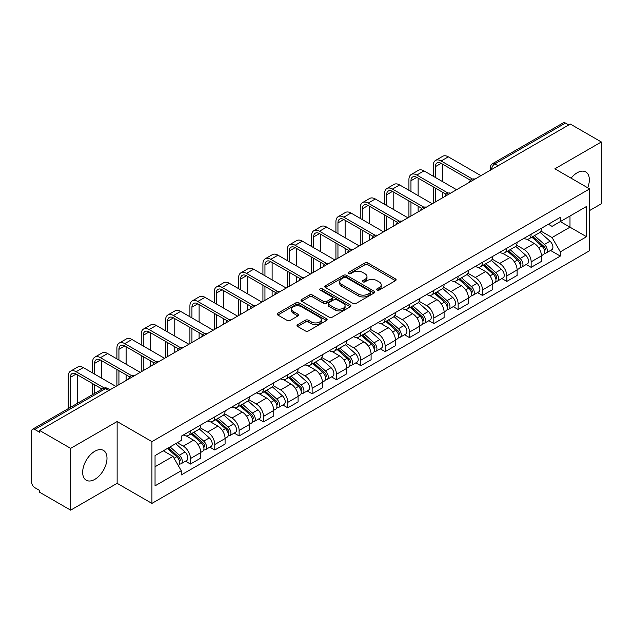 <?xml version="1.0" encoding="UTF-8"?>
<svg xmlns="http://www.w3.org/2000/svg" width="633" height="633" viewBox="0 0 633 633"><rect width="100%" height="100%" fill="white"/><g stroke="black" fill="none" stroke-linecap="round" stroke-linejoin="round"><path stroke-width="0.95" d="M377.07 290.064A1.519 0.878 0 0 0 379.214 290.064L395.483 280.672A2.168 1.25 0 0 0 396.116 279.786A2.168 1.25 0 0 0 395.483 278.908L367.923 262.996A2.168 1.25 0 0 0 364.861 262.996L348.593 272.388A1.519 0.878 0 0 0 348.15 273.005A1.519 0.878 0 0 0 348.593 273.622A1.519 0.878 0 0 0 350.737 273.622L352.842 272.404A6.931 4.004 0 0 1 362.638 272.404L364.932 273.733A6.931 4.004 0 0 1 366.966 276.566A6.931 4.004 0 0 1 364.932 279.39L362.828 280.609A1.519 0.878 0 0 0 362.385 281.226A1.519 0.878 0 0 0 362.828 281.843A1.519 0.878 0 0 0 364.972 281.843L367.077 280.633A6.931 4.004 0 0 1 376.88 280.633L379.175 281.954A6.931 4.004 0 0 1 381.208 284.787A6.931 4.004 0 0 1 379.175 287.611L377.07 288.83A1.519 0.878 0 0 0 376.627 289.447A1.519 0.878 0 0 0 377.07 290.064L377.07 288.83M94.831 479.355A17.21 9.938 120 0 0 106.067 464.195A17.21 9.938 120 0 0 103.432 450.403A17.21 9.938 120 0 0 94.831 451.258A17.21 9.938 120 0 0 83.588 466.418A17.21 9.938 120 0 0 86.223 480.21A17.21 9.938 120 0 0 94.831 479.355M587.709 187.772A17.21 9.938 120 0 0 585.778 171.923A17.21 9.938 120 0 0 577.169 172.777A17.21 9.938 120 0 0 571.085 178.182M297.637 324.697A2.168 1.25 0 0 0 297.004 325.584A2.168 1.25 0 0 0 297.637 326.47L305.375 330.932A2.168 1.25 0 0 0 308.437 330.932L326.501 320.496A2.168 1.25 0 0 0 327.134 319.618A2.168 1.25 0 0 0 326.501 318.731L298.942 302.819A2.168 1.25 0 0 0 295.88 302.819L277.808 313.248A2.168 1.25 0 0 0 277.175 314.134A2.168 1.25 0 0 0 277.808 315.02L287.153 320.409A2.168 1.25 0 0 0 290.215 320.409L297.945 315.946A2.168 1.25 0 0 0 298.578 315.06A2.168 1.25 0 0 0 297.945 314.182L293.316 311.507A5.792 3.347 0 0 1 291.615 309.141A5.792 3.347 0 0 1 295.192 306.048A5.792 3.347 0 0 1 301.506 306.776L319.649 317.252A5.792 3.347 0 0 1 321.35 319.618A5.792 3.347 0 0 1 317.774 322.703A5.792 3.347 0 0 1 311.46 321.983L308.437 320.235A2.168 1.25 0 0 0 305.375 320.235L297.637 324.697L297.637 326.47M151.92 441.62L117.137 421.531L70.651 448.37L39.602 430.448L570.309 124.052L601.35 141.974L554.864 168.813L589.647 188.895L151.92 441.62L151.92 503.401L589.647 250.684L589.647 188.895M352.992 303.436A2.168 1.25 0 0 0 356.055 303.436L374.127 293.008A2.168 1.25 0 0 0 374.76 292.122A2.168 1.25 0 0 0 374.127 291.235L346.56 275.323A2.168 1.25 0 0 0 343.497 275.323L325.433 285.76A2.168 1.25 0 0 0 324.792 286.638A2.168 1.25 0 0 0 325.433 287.524L352.992 303.436M320.757 290.397A1.519 0.878 0 0 1 322.292 290.61L322.292 288.806L350.31 304.987A2.168 1.25 0 0 1 350.943 305.866A2.168 1.25 0 0 1 350.31 306.752L332.246 317.18A2.168 1.25 0 0 1 329.184 317.18L301.617 301.268L301.617 299.504A2.168 1.25 0 0 0 300.984 300.39A2.168 1.25 0 0 0 301.617 301.268M301.617 299.504L309.355 295.041A2.168 1.25 0 0 1 312.417 295.041L323.59 301.49A2.168 1.25 0 0 0 326.652 301.49L331.787 298.531A2.168 1.25 0 0 0 332.42 297.645A2.168 1.25 0 0 0 331.787 296.766L320.148 290.041A1.519 0.878 0 0 1 319.705 289.423A1.519 0.878 0 0 1 320.638 288.616A1.519 0.878 0 0 1 322.292 288.806M70.651 448.37L70.651 510.158L39.602 492.237L39.602 490.433L34.768 487.639A4.415 2.548 -120 0 1 31.65 482.235L31.65 431.263A4.415 2.548 -120 0 1 32.56 429.237L103.226 388.44A4.415 2.548 60 0 1 105.434 388.662L34.768 429.459A4.415 2.548 -120 0 0 32.56 429.237M589.647 210.512L601.35 203.763L601.35 141.974M70.651 510.158L117.137 483.319L151.92 503.401M39.602 430.448L39.602 432.252L34.768 429.459M498.084 165.751L494.808 163.86A4.415 2.548 60 0 0 492.601 163.638L563.267 122.842A4.415 2.548 60 0 1 565.467 123.063L494.808 163.86A4.415 2.548 120 0 0 491.683 169.264L491.683 169.446M568.75 124.954L565.467 123.063M531.15 234.202A10.152 5.855 60 0 1 529.053 238.76L539.348 232.809A10.152 5.855 -120 0 0 541.444 228.26M516.536 245.129L523.974 249.418A10.152 5.855 60 0 1 531.15 261.848L541.444 255.906A10.152 5.855 -120 0 0 534.268 243.476L526.901 239.227M541.444 255.906L541.444 261.397L531.15 267.348L526.213 264.491M529.053 238.76A10.152 5.855 60 0 1 524.053 238.301M531.15 261.848L531.15 267.348M506.819 248.255A10.152 5.855 60 0 1 504.715 252.804L515.009 246.862A10.152 5.855 -120 0 0 517.114 242.304M501.882 278.544L506.819 281.392L517.114 275.45L517.114 269.959A10.152 5.855 -120 0 0 509.937 257.528L502.57 253.271M504.715 252.804A10.152 5.855 60 0 1 499.722 252.345M492.205 259.182L499.643 263.47A10.152 5.855 60 0 1 506.819 275.901L506.819 281.392M482.481 262.299A10.152 5.855 60 0 1 480.376 266.857L490.678 260.915A10.152 5.855 -120 0 0 492.775 256.357M477.543 292.596L482.481 295.445L492.775 289.503L492.775 284.003A10.152 5.855 -120 0 0 485.598 271.581L478.231 267.324M480.376 266.857A10.152 5.855 60 0 1 475.383 266.398M467.866 273.227L475.304 277.523A10.152 5.855 60 0 1 482.481 289.954L482.481 295.445M458.142 276.352A10.152 5.855 60 0 1 456.045 280.91L466.339 274.959A10.152 5.855 -120 0 0 468.444 270.41M453.212 306.641L458.142 309.497L468.444 303.547L468.444 298.056A10.152 5.855 -120 0 0 461.267 285.625L453.893 281.376M456.045 280.91A10.152 5.855 60 0 1 451.044 280.451M443.535 287.279L450.973 291.568A10.152 5.855 60 0 1 458.142 303.998L458.142 309.497M433.811 290.405A10.152 5.855 60 0 1 431.706 294.954L442 289.012A10.152 5.855 -120 0 0 444.105 284.454M428.873 320.694L433.811 323.542L444.105 317.6L444.105 312.109A10.152 5.855 -120 0 0 436.928 299.678L429.562 295.421M431.706 294.954A10.152 5.855 60 0 1 426.713 294.495M419.196 301.332L426.634 305.62A10.152 5.855 60 0 1 433.811 318.051L433.811 323.542M409.472 304.449A10.152 5.855 60 0 1 407.375 309.007L417.669 303.065A10.152 5.855 -120 0 0 419.766 298.507M404.534 334.746L409.472 337.595L419.766 331.652L419.766 326.153A10.152 5.855 -120 0 0 412.597 313.731L405.223 309.474M407.375 309.007A10.152 5.855 60 0 1 402.374 308.548M394.865 315.376L402.295 319.673A10.152 5.855 60 0 1 409.472 332.103L409.472 337.595M385.141 318.502A10.152 5.855 60 0 1 383.036 323.059L393.33 317.109A10.152 5.855 -120 0 0 395.435 312.56M380.204 348.791L385.141 351.647L395.435 345.697L395.435 340.206A10.152 5.855 -120 0 0 388.258 327.775L380.892 323.526M383.036 323.059A10.152 5.855 60 0 1 378.043 322.601M370.527 329.429L377.964 333.718A10.152 5.855 60 0 1 385.141 346.148L385.141 351.647M360.802 332.554A10.152 5.855 60 0 1 358.697 337.104L368.999 331.162A10.152 5.855 -120 0 0 371.096 326.604M355.865 362.844L360.802 365.692L371.096 359.75L371.096 354.258A10.152 5.855 -120 0 0 363.92 341.828L356.553 337.571M358.697 337.104A10.152 5.855 60 0 1 353.705 336.645M346.188 343.482L353.625 347.77A10.152 5.855 60 0 1 360.802 360.201L360.802 365.692M336.463 346.599A10.152 5.855 60 0 1 334.366 351.157L344.661 345.214A10.152 5.855 -120 0 0 346.765 340.657M331.534 376.896L336.471 379.745L346.765 373.802L346.765 368.303A10.152 5.855 -120 0 0 339.589 355.881L332.214 351.624M334.366 351.157A10.152 5.855 60 0 1 329.374 350.698M321.857 357.526L329.295 361.823A10.152 5.855 60 0 1 336.471 374.253L336.471 379.745M312.132 360.652A10.152 5.855 60 0 1 310.028 365.209L320.33 359.259A10.152 5.855 -120 0 0 322.426 354.709M307.195 390.941L312.132 393.797L322.426 387.847L322.426 382.356A10.152 5.855 -120 0 0 315.25 369.925L307.883 365.676M310.028 365.209A10.152 5.855 60 0 1 305.035 364.75M297.518 371.579L304.956 375.867A10.152 5.855 60 0 1 312.132 388.298L312.132 393.797M287.793 374.704A10.152 5.855 60 0 1 285.697 379.254L295.991 373.312A10.152 5.855 -120 0 0 298.096 368.754M282.864 404.993L287.793 407.842L298.096 401.9L298.096 396.408A10.152 5.855 -120 0 0 290.919 383.978L283.544 379.721M285.697 379.254A10.152 5.855 60 0 1 280.696 378.795M273.187 385.632L280.617 389.92A10.152 5.855 60 0 1 287.793 402.351L287.793 407.842M263.463 388.749A10.152 5.855 60 0 1 261.358 393.307L271.652 387.364A10.152 5.855 -120 0 0 273.757 382.807M258.525 419.046L263.463 421.895L273.757 415.952L273.757 410.453A10.152 5.855 -120 0 0 266.58 398.03L259.214 393.773M261.358 393.307A10.152 5.855 60 0 1 256.365 392.848M248.848 399.676L256.286 403.973A10.152 5.855 60 0 1 263.463 416.403L263.463 421.895M239.124 402.802A10.152 5.855 60 0 1 237.027 407.359L247.321 401.409A10.152 5.855 -120 0 0 249.418 396.859M234.186 433.091L239.124 435.947L249.418 429.997L249.418 424.506A10.152 5.855 -120 0 0 242.249 412.075L234.875 407.826M237.027 407.359A10.152 5.855 60 0 1 232.026 406.9M224.517 413.729L231.947 418.017A10.152 5.855 60 0 1 239.124 430.448L239.124 435.947M214.793 416.854A10.152 5.855 60 0 1 212.688 421.404L222.982 415.462A10.152 5.855 -120 0 0 225.087 410.904M209.855 447.143L214.793 449.992L225.087 444.05L225.087 438.558A10.152 5.855 -120 0 0 217.91 426.128L210.544 421.871M212.688 421.404A10.152 5.855 60 0 1 207.695 420.945M200.178 427.781L207.616 432.07A10.152 5.855 60 0 1 214.793 444.501L214.793 449.992M190.454 430.899A10.152 5.855 60 0 1 188.349 435.457L198.651 429.514A10.152 5.855 -120 0 0 200.748 424.957M185.516 461.196L190.454 464.044L200.748 458.102L200.748 452.603A10.152 5.855 -120 0 0 193.571 440.18L186.205 435.923M188.349 435.457A10.152 5.855 60 0 1 183.356 434.998M177.351 442.696L183.277 446.123A10.152 5.855 60 0 1 190.454 458.553L190.454 464.044M548.392 224.248L552.055 226.369L586.53 206.461L569.993 216.011L569.993 227.176L552.055 237.533L540.875 231.077M155.045 466.743L172.983 456.385L181.252 470.707L155.045 485.843L155.045 455.578L181.252 440.449L181.252 436.216L560.324 217.356L560.324 221.59L586.53 236.726L560.324 251.855L552.055 237.533M586.53 206.461L586.53 236.726M181.252 470.707L181.252 474.94L560.324 256.088L560.324 251.855M117.137 421.531L117.137 483.319M172.983 456.385L163.314 450.807M550.552 250.446L560.324 256.088M377.679 290.278L379.175 289.416A6.931 4.004 0 0 0 381.208 286.583L381.208 284.787M366.966 276.566L366.966 278.362A6.931 4.004 0 0 1 364.932 281.194L363.437 282.057M395.451 280.688L367.923 264.792A2.168 1.25 0 0 0 364.861 264.792L349.194 273.836M374.095 293.024L346.56 277.127A2.168 1.25 0 0 0 343.497 277.127L325.457 287.54L325.433 285.76M370.297 292.739A1.519 0.878 0 0 0 370.74 292.122A1.519 0.878 0 0 0 370.297 291.504L346.101 277.531A1.519 0.878 0 0 0 343.956 277.531L341.741 278.821A6.931 4.004 0 0 0 339.707 281.645A6.931 4.004 0 0 0 341.741 284.478L358.278 294.021A6.931 4.004 0 0 0 368.074 294.021L370.297 292.739L370.297 294.543A1.519 0.878 0 0 0 370.74 293.926L370.74 292.122M339.707 281.645L339.707 283.449A6.931 4.004 0 0 0 341.741 286.274L341.741 284.478M370.297 294.543L368.074 295.825A6.931 4.004 0 0 1 358.278 295.825L341.741 286.274M301.648 301.284L309.355 296.837L309.355 295.041M332.42 297.645L332.42 299.449A2.168 1.25 0 0 1 331.787 300.335L326.652 303.294A2.168 1.25 0 0 1 323.59 303.294L312.417 296.837A2.168 1.25 0 0 0 309.355 296.837M322.292 290.61L350.286 306.768M335.189 308.192A5.792 3.347 0 0 0 341.504 308.912A5.792 3.347 0 0 0 345.08 305.826A5.792 3.347 0 0 0 343.387 303.46L336.993 299.765A2.168 1.25 0 0 0 333.931 299.765L328.796 302.732A2.168 1.25 0 0 0 328.163 303.611A2.168 1.25 0 0 0 328.796 304.497L335.189 308.192L335.189 309.988A5.792 3.347 0 0 0 341.504 310.716A5.792 3.347 0 0 0 345.08 307.622L345.08 305.826M328.163 303.611L328.163 305.415A2.168 1.25 0 0 0 328.796 306.301L328.796 304.497M335.189 309.988L328.796 306.301M321.35 319.618L321.35 321.414A5.792 3.347 0 0 1 317.774 324.507A5.792 3.347 0 0 1 311.46 323.779L308.437 322.039A2.168 1.25 0 0 0 305.375 322.039L297.668 326.486M291.615 309.141L291.615 310.938A5.792 3.347 0 0 0 293.316 313.303L293.316 311.507M297.914 315.962L293.316 313.303M326.47 320.52L298.942 304.623A2.168 1.25 0 0 0 295.88 304.623L277.84 315.036M531.855 237.138L541.769 245.984A5.515 3.181 60 0 1 543.502 254.513L541.444 255.7M532.116 237.367L536.784 240.065M532.859 236.56L543.889 246.403A2.651 1.527 60 0 1 544.72 250.502A2.651 1.527 60 0 1 544.483 250.597M534.505 235.603L544.42 244.457A5.515 3.181 60 0 1 546.152 252.978A5.515 3.181 60 0 1 544.491 253.16M540.036 232.287L550.037 241.213A5.515 3.181 60 0 1 551.77 249.742L546.152 252.978M435.29 177.414L435.29 166.701A8.276 4.779 60 0 1 437.007 162.91A8.276 4.779 60 0 1 441.138 163.322L470.43 180.231M480.922 175.657L448.314 156.834A11.141 6.433 -120 0 0 442.744 156.288L435.567 160.426A11.141 6.433 -120 0 0 433.265 165.529L433.265 176.243M472.447 179.052L441.138 160.98A11.141 6.433 -120 0 0 435.567 160.426M433.265 186.87L433.265 203.177M435.29 202.006L435.29 188.041M442.467 197.86L442.467 192.187M442.467 181.56L442.467 164.089M507.524 251.19L517.438 260.036A5.515 3.181 60 0 1 519.171 268.566L517.114 269.753M507.785 251.42L512.453 254.118M508.521 250.613L519.551 260.456A2.651 1.527 60 0 1 520.389 264.547A2.651 1.527 60 0 1 520.144 264.641M510.174 249.655L520.089 258.501A5.515 3.181 60 0 1 521.821 267.031A5.515 3.181 60 0 1 520.152 267.213M515.697 246.332L525.707 255.265A5.515 3.181 60 0 1 527.431 263.787L521.821 267.031M483.185 265.235L493.099 274.081A5.515 3.181 60 0 1 494.832 282.611L492.775 283.798M483.446 265.472L488.114 268.163M484.182 264.657L495.22 274.508A2.651 1.527 60 0 1 496.05 278.599A2.651 1.527 60 0 1 495.805 278.694M485.835 263.708L495.75 272.554A5.515 3.181 60 0 1 497.483 281.084A5.515 3.181 60 0 1 495.821 281.258M491.366 260.385L501.368 269.31A5.515 3.181 60 0 1 503.1 277.84L497.483 281.084M458.846 279.288L468.768 288.134A5.515 3.181 60 0 1 470.493 296.663L468.436 297.85M459.115 279.517L463.775 282.215M459.851 278.71L470.881 288.553A2.651 1.527 60 0 1 471.712 292.652A2.651 1.527 60 0 1 471.474 292.747M461.504 277.752L471.419 286.607A5.515 3.181 60 0 1 473.152 295.128A5.515 3.181 60 0 1 471.482 295.31M467.027 274.437L477.037 283.362A5.515 3.181 60 0 1 478.762 291.892L473.152 295.128M410.959 191.467L410.959 180.745A8.276 4.779 60 0 1 412.669 176.963A8.276 4.779 60 0 1 416.807 177.367L446.099 194.284M456.583 189.71L423.983 170.886A11.141 6.433 -120 0 0 418.413 170.332L411.236 174.479A11.141 6.433 -120 0 0 408.926 179.574L408.926 190.296M448.109 193.105L416.807 175.032A11.141 6.433 -120 0 0 411.236 174.479M408.926 200.922L408.926 217.222M410.959 216.051L410.959 202.093M418.128 211.913L418.128 206.239M418.128 195.605L418.128 178.134M386.621 205.511L386.621 194.798A8.276 4.779 60 0 1 388.338 191.008A8.276 4.779 60 0 1 392.468 191.419L421.76 208.328M432.252 203.763L399.645 184.939A11.141 6.433 -120 0 0 394.074 184.385L386.898 188.523A11.141 6.433 -120 0 0 384.595 193.627L384.595 204.348M423.778 207.149L392.468 189.077A11.141 6.433 -120 0 0 386.898 188.523M384.595 214.975L384.595 231.274M386.621 230.103L386.621 216.146M393.797 225.957L393.797 220.284M393.797 209.658L393.797 192.187M362.282 219.564L362.282 208.85A8.276 4.779 60 0 1 363.999 205.06A8.276 4.779 60 0 1 368.137 205.472L397.429 222.381M407.913 217.807L375.314 198.984A11.141 6.433 -120 0 0 369.743 198.438L362.567 202.576A11.141 6.433 -120 0 0 360.256 207.679L360.256 218.393M399.439 221.202L368.137 203.13A11.141 6.433 -120 0 0 362.567 202.576M360.256 229.019L360.256 245.327M362.282 244.156L362.282 230.19M369.458 240.01L369.458 234.337M369.458 223.71L369.458 206.239M434.515 293.34L444.429 302.186A5.515 3.181 60 0 1 446.162 310.716L444.105 311.903M434.776 293.57L439.444 296.268M435.512 292.762L446.55 302.606A2.651 1.527 60 0 1 447.381 306.696A2.651 1.527 60 0 1 447.135 306.791M437.166 291.805L447.08 300.651A5.515 3.181 60 0 1 448.813 309.181A5.515 3.181 60 0 1 447.143 309.363M442.696 288.482L452.698 297.415A5.515 3.181 60 0 1 454.431 305.937L448.813 309.181M410.176 307.385L420.09 316.231A5.515 3.181 60 0 1 421.823 324.761L419.766 325.948M410.437 307.622L415.106 310.312M411.181 306.807L422.211 316.658A2.651 1.527 60 0 1 423.042 320.749A2.651 1.527 60 0 1 422.804 320.844M412.827 305.858L422.749 314.704A5.515 3.181 60 0 1 424.474 323.234A5.515 3.181 60 0 1 422.812 323.408M418.358 302.534L428.359 311.46A5.515 3.181 60 0 1 430.092 319.989L424.474 323.234M337.951 233.617L337.951 222.895A8.276 4.779 60 0 1 339.66 219.113A8.276 4.779 60 0 1 343.798 219.516L373.09 236.433M383.582 231.86L350.975 213.036A11.141 6.433 -120 0 0 345.404 212.482L338.228 216.628A11.141 6.433 -120 0 0 335.925 221.724L335.925 232.446M375.108 235.254L343.798 217.182A11.141 6.433 -120 0 0 338.228 216.628M335.925 243.072L335.925 259.372M337.951 258.201L337.951 244.243M345.127 254.062L345.127 248.389M345.127 237.755L345.127 220.284M313.612 247.661L313.612 236.948A8.276 4.779 60 0 1 315.329 233.158A8.276 4.779 60 0 1 319.467 233.569L348.751 250.478M359.243 245.913L326.636 227.089A11.141 6.433 -120 0 0 321.066 226.535L313.897 230.673A11.141 6.433 -120 0 0 311.586 235.777L311.586 246.498M350.769 249.299L319.467 231.227A11.141 6.433 -120 0 0 313.897 230.673M311.586 257.125L311.586 273.424M313.612 272.253L313.612 258.296M320.789 268.107L320.789 262.434M320.789 251.807L320.789 234.337M385.845 321.437L395.76 330.284A5.515 3.181 60 0 1 397.492 338.813L395.435 340M386.106 321.667L390.775 324.365M386.842 320.86L397.88 330.703A2.651 1.527 60 0 1 398.711 334.802A2.651 1.527 60 0 1 398.466 334.897M388.496 319.902L398.41 328.756A5.515 3.181 60 0 1 400.143 337.278A5.515 3.181 60 0 1 398.474 337.46M394.027 316.587L404.028 325.512A5.515 3.181 60 0 1 405.761 334.042L400.143 337.278M361.506 335.49L371.421 344.336A5.515 3.181 60 0 1 373.154 352.866L371.096 354.053M361.767 335.719L366.436 338.418M362.503 334.912L373.541 344.756A2.651 1.527 60 0 1 374.372 348.846A2.651 1.527 60 0 1 374.135 348.941M364.157 333.955L374.071 342.801A5.515 3.181 60 0 1 375.804 351.331A5.515 3.181 60 0 1 374.143 351.513M369.688 330.632L379.689 339.565A5.515 3.181 60 0 1 381.422 348.087L375.804 351.331M337.167 349.535L347.09 358.381A5.515 3.181 60 0 1 348.823 366.911L346.757 368.097M337.436 349.772L342.105 352.462M338.172 348.957L349.202 358.808A2.651 1.527 60 0 1 350.033 362.899A2.651 1.527 60 0 1 349.796 362.994M339.826 348.008L349.74 356.854A5.515 3.181 60 0 1 351.473 365.383A5.515 3.181 60 0 1 349.804 365.558M345.349 344.684L355.358 353.61A5.515 3.181 60 0 1 357.083 362.139L351.473 365.383M312.837 363.587L322.751 372.433A5.515 3.181 60 0 1 324.484 380.963L322.426 382.15M313.098 363.817L317.766 366.515M313.833 363.01L324.871 372.853A2.651 1.527 60 0 1 325.702 376.952A2.651 1.527 60 0 1 325.457 377.046M315.487 362.052L325.402 370.906A5.515 3.181 60 0 1 327.134 379.428A5.515 3.181 60 0 1 325.473 379.61M321.018 358.737L331.019 367.662A5.515 3.181 60 0 1 332.752 376.192L327.134 379.428M288.498 377.64L298.42 386.486A5.515 3.181 60 0 1 300.145 395.016L298.088 396.203M288.767 377.869L293.427 380.568M289.503 377.062L300.533 386.905A2.651 1.527 60 0 1 301.363 390.996A2.651 1.527 60 0 1 301.126 391.091M291.148 376.105L301.071 384.951A5.515 3.181 60 0 1 302.803 393.481A5.515 3.181 60 0 1 301.134 393.663M296.679 372.782L306.681 381.715A5.515 3.181 60 0 1 308.413 390.237L302.803 393.481M264.167 391.685L274.081 400.531A5.515 3.181 60 0 1 275.814 409.06L273.757 410.247M264.428 391.922L269.096 394.612M265.164 391.107L276.202 400.958A2.651 1.527 60 0 1 277.032 405.049A2.651 1.527 60 0 1 276.787 405.144M266.817 390.157L276.732 399.004A5.515 3.181 60 0 1 278.465 407.533A5.515 3.181 60 0 1 276.795 407.707M272.348 386.834L282.35 395.76A5.515 3.181 60 0 1 284.082 404.289L278.465 407.533M239.828 405.737L249.742 414.583A5.515 3.181 60 0 1 251.475 423.113L249.418 424.3M240.089 405.967L244.757 408.665M240.833 405.16L251.863 415.003A2.651 1.527 60 0 1 252.694 419.101A2.651 1.527 60 0 1 252.456 419.196M242.479 404.202L252.401 413.056A5.515 3.181 60 0 1 254.126 421.578A5.515 3.181 60 0 1 252.464 421.76M248.009 400.887L258.011 409.812A5.515 3.181 60 0 1 259.744 418.342L254.126 421.578M215.497 419.79L225.411 428.636A5.515 3.181 60 0 1 227.144 437.166L225.087 438.353M215.758 420.019L220.426 422.717M216.494 419.212L227.532 429.055A2.651 1.527 60 0 1 228.363 433.146A2.651 1.527 60 0 1 228.117 433.241M218.148 418.255L228.062 427.101A5.515 3.181 60 0 1 229.795 435.631A5.515 3.181 60 0 1 228.125 435.813M223.678 414.931L233.68 423.865A5.515 3.181 60 0 1 235.413 432.386L229.795 435.631M289.281 261.714L289.281 251A8.276 4.779 60 0 1 290.99 247.21A8.276 4.779 60 0 1 295.128 247.622L324.42 264.531M334.904 259.957L302.305 241.133A11.141 6.433 -120 0 0 296.735 240.587L289.558 244.726A11.141 6.433 -120 0 0 287.247 249.829L287.247 260.543M326.43 263.352L295.128 245.28A11.141 6.433 -120 0 0 289.558 244.726M287.247 271.169L287.247 287.477M289.281 286.306L289.281 272.34M296.458 282.16L296.458 276.486M296.458 265.86L296.458 248.389M264.942 275.766L264.942 265.045A8.276 4.779 60 0 1 266.659 261.263A8.276 4.779 60 0 1 270.789 261.666L300.082 278.583M310.574 274.01L277.966 255.186A11.141 6.433 -120 0 0 272.396 254.632L265.219 258.778A11.141 6.433 -120 0 0 262.917 263.874L262.917 274.595M302.099 277.404L270.789 259.332A11.141 6.433 -120 0 0 265.219 258.778M262.917 285.222L262.917 301.522M264.942 300.351L264.942 286.393M272.119 296.212L272.119 290.539M272.119 279.905L272.119 262.434M240.611 289.811L240.611 279.098A8.276 4.779 60 0 1 242.32 275.308A8.276 4.779 60 0 1 246.459 275.719L275.751 292.628M286.235 288.062L253.635 269.239A11.141 6.433 -120 0 0 248.065 268.685L240.888 272.823A11.141 6.433 -120 0 0 238.578 277.927L238.578 288.648M277.76 291.449L246.459 273.377A11.141 6.433 -120 0 0 240.888 272.823M238.578 299.274L238.578 315.574M240.611 314.403L240.611 300.446M247.78 310.257L247.78 304.584M247.78 293.957L247.78 276.486M216.272 303.864L216.272 293.15A8.276 4.779 60 0 1 217.989 289.36A8.276 4.779 60 0 1 222.12 289.772L251.412 306.681M261.904 302.107L229.296 283.283A11.141 6.433 -120 0 0 223.726 282.737L216.549 286.876A11.141 6.433 -120 0 0 214.247 291.979L214.247 302.693M253.429 305.502L222.12 287.429A11.141 6.433 -120 0 0 216.549 286.876M214.247 313.319L214.247 329.627M216.272 328.456L216.272 314.49M223.449 324.31L223.449 318.636M223.449 308.01L223.449 290.539M191.934 317.916L191.934 307.195A8.276 4.779 60 0 1 193.651 303.413A8.276 4.779 60 0 1 197.789 303.816L227.081 320.733M237.565 316.16L204.965 297.336A11.141 6.433 -120 0 0 199.395 296.782L192.218 300.928A11.141 6.433 -120 0 0 189.908 306.024L189.908 316.745M229.091 319.554L197.789 301.482A11.141 6.433 -120 0 0 192.218 300.928M189.908 327.372L189.908 343.672M191.934 342.5L191.934 328.543M199.11 338.362L199.11 332.689M199.11 322.055L199.11 304.584M167.603 331.961L167.603 321.248A8.276 4.779 60 0 1 169.312 317.457A8.276 4.779 60 0 1 173.45 317.869L202.742 334.778M213.234 330.212L180.627 311.389A11.141 6.433 -120 0 0 175.056 310.835L167.88 314.973A11.141 6.433 -120 0 0 165.577 320.076L165.577 330.798M204.76 333.599L173.45 315.527A11.141 6.433 -120 0 0 167.88 314.973M165.577 341.424L165.577 357.724M167.603 356.553L167.603 342.595M174.779 352.407L174.779 346.734M174.779 336.107L174.779 318.636M143.264 346.014L143.264 335.3A8.276 4.779 60 0 1 144.981 331.51A8.276 4.779 60 0 1 149.119 331.921L178.403 348.83M188.895 344.257L156.288 325.433A11.141 6.433 -120 0 0 150.717 324.887L143.549 329.025A11.141 6.433 -120 0 0 141.238 334.129L141.238 344.843M180.421 347.652L149.119 329.579A11.141 6.433 -120 0 0 143.549 329.025M141.238 355.469L141.238 371.777M143.264 370.606L143.264 356.64M150.44 366.46L150.44 360.786M150.44 350.16L150.44 332.689M118.933 360.066L118.933 349.345A8.276 4.779 60 0 1 120.642 345.563A8.276 4.779 60 0 1 124.78 345.966L154.072 362.883M164.556 358.31L131.957 339.486A11.141 6.433 -120 0 0 126.386 338.932L119.21 343.078A11.141 6.433 -120 0 0 116.899 348.174L116.899 358.895M156.082 361.704L124.78 343.632A11.141 6.433 -120 0 0 119.21 343.078M116.899 369.522L116.899 385.821M118.933 384.65L118.933 370.693M126.109 380.512L126.109 374.839M126.109 364.204L126.109 346.734M191.158 433.834L201.072 442.681A5.515 3.181 60 0 1 202.805 451.21L200.748 452.397M191.419 434.072L196.088 436.762M192.155 433.257L203.193 443.108A2.651 1.527 60 0 1 204.024 447.199A2.651 1.527 60 0 1 203.786 447.294M193.809 432.307L203.723 441.154A5.515 3.181 60 0 1 205.456 449.683A5.515 3.181 60 0 1 203.794 449.857M199.34 428.984L209.341 437.909A5.515 3.181 60 0 1 211.074 446.439L205.456 449.683M94.594 374.111L94.594 363.397A8.276 4.779 60 0 1 96.311 359.607A8.276 4.779 60 0 1 100.441 360.019L129.733 376.928M140.225 372.362L107.618 353.538A11.141 6.433 -120 0 0 102.048 352.985L94.871 357.123A11.141 6.433 -120 0 0 92.568 362.226L92.568 372.948M131.751 375.749L100.441 357.677A11.141 6.433 -120 0 0 94.871 357.123M92.568 383.574L92.568 394.596M94.594 393.425L94.594 384.745M101.771 389.287L101.771 388.884M101.771 378.257L101.771 360.786M167.428 448.425L176.742 456.733A5.515 3.181 60 0 1 178.474 465.263L178.197 465.421M167.523 448.37L171.757 450.815M168.425 447.848L178.854 457.153A2.651 1.527 60 0 1 179.685 461.251A2.651 1.527 60 0 1 179.448 461.346M170.079 446.898L179.392 455.206A5.515 3.181 60 0 1 181.125 463.728A5.515 3.181 60 0 1 179.456 463.91M175.697 443.654L185.01 451.962A5.515 3.181 60 0 1 186.735 460.492L181.125 463.728M70.263 407.478L70.263 377.45A8.276 4.779 60 0 1 71.972 373.66A8.276 4.779 60 0 1 76.11 374.071L102.119 389.081M115.886 386.407L83.287 367.583A11.141 6.433 -120 0 0 77.717 367.037L70.54 371.175A11.141 6.433 -120 0 0 68.229 376.279L68.229 408.649M104.295 387.997L76.11 371.729A11.141 6.433 -120 0 0 70.54 371.175M77.432 403.332L77.432 374.839M491.841 169.351L491.683 169.264A4.415 2.548 0 0 1 490.393 167.46L490.393 170.19M214.793 444.501L225.087 438.558M239.124 430.448L249.418 424.506M263.463 416.403L273.757 410.453M287.793 402.351L298.096 396.408M312.132 388.298L322.426 382.356M336.471 374.253L346.765 368.303M360.802 360.201L371.096 354.258M385.141 346.148L395.435 340.206M409.472 332.103L419.766 326.153M433.811 318.051L444.105 312.109M458.142 303.998L468.444 298.056M482.481 289.954L492.775 284.003M506.819 275.901L517.114 269.959M190.454 458.553L200.748 452.603M183.277 446.123L193.571 440.18M207.616 432.07L217.91 426.128M231.947 418.017L242.249 412.075M256.286 403.973L266.58 398.03M280.617 389.92L290.919 383.978M304.956 375.867L315.25 369.925M329.295 361.823L339.589 355.881M353.625 347.77L363.92 341.828M377.964 333.718L388.258 327.775M402.295 319.673L412.597 313.731M426.634 305.62L436.928 299.678M450.973 291.568L461.267 285.625M475.304 277.523L485.598 271.581M499.643 263.47L509.937 257.528M523.974 249.418L534.268 243.476M474.56 179.329A4.415 2.548 120 0 0 472.614 180.452M450.229 193.382A4.415 2.548 120 0 0 448.283 194.505M425.89 207.426A4.415 2.548 120 0 0 423.944 208.558M401.559 221.479A4.415 2.548 120 0 0 399.605 222.602M377.221 235.531A4.415 2.548 120 0 0 375.274 236.655M352.882 249.576A4.415 2.548 120 0 0 350.935 250.708M328.551 263.629A4.415 2.548 120 0 0 326.604 264.752M304.212 277.681A4.415 2.548 120 0 0 302.265 278.805M279.881 291.726A4.415 2.548 120 0 0 277.934 292.857M255.542 305.779A4.415 2.548 120 0 0 253.596 306.902M231.211 319.831A4.415 2.548 120 0 0 229.257 320.955M206.872 333.876A4.415 2.548 120 0 0 204.926 335.007M182.533 347.928A4.415 2.548 120 0 0 180.587 349.052M158.203 361.981A4.415 2.548 120 0 0 156.256 363.105M133.864 376.026A4.415 2.548 120 0 0 131.917 377.157M108.71 390.553L105.434 388.662A4.415 2.548 120 0 1 107.642 388.44A4.415 4.415 0 0 0 103.226 388.44M379.175 289.416L379.175 287.611M362.828 281.843L362.828 280.609M364.932 281.194L364.932 279.39M348.593 273.622L348.593 272.388M364.861 264.792L364.861 262.996M367.923 264.792L367.923 262.996M395.483 280.672L395.483 278.908M343.497 277.127L343.497 275.323M346.56 277.127L346.56 275.323M374.127 293.008L374.127 291.235M358.278 295.825L358.278 294.021M368.074 295.825L368.074 294.021M312.417 296.837L312.417 295.041M323.59 303.294L323.59 301.49M326.652 303.294L326.652 301.49M331.787 300.335L331.787 298.531M350.31 306.752L350.31 304.987M305.375 322.039L305.375 320.235M308.437 322.039L308.437 320.235M311.46 323.779L311.46 321.983M297.945 315.946L297.945 314.182M277.808 315.02L277.808 313.248M295.88 304.623L295.88 302.819M298.942 304.623L298.942 302.819M326.501 320.496L326.501 318.731M541.769 245.984L538.683 247.772M545.266 249.283L544.277 249.861M550.037 241.213L544.42 244.457M441.138 160.98L448.314 156.834M435.29 166.701L441.138 163.322M517.438 260.036L514.344 261.817M520.935 263.336L519.938 263.914M525.707 255.265L520.089 258.501M493.099 274.081L490.005 275.869M496.596 277.389L495.607 277.958M501.368 269.31L495.75 272.554M468.768 288.134L465.674 289.922M472.265 291.433L471.269 292.011M477.037 283.362L471.419 286.607M416.807 175.032L423.983 170.886M410.959 180.745L416.807 177.367M392.468 189.077L399.645 184.939M386.621 194.798L392.468 191.419M368.137 203.13L375.314 198.984M362.282 208.85L368.137 205.472M444.429 302.186L441.336 303.967M447.927 305.486L446.93 306.063M452.698 297.415L447.08 300.651M420.09 316.231L417.005 318.019M423.596 319.538L422.599 320.108M428.359 311.46L422.749 314.704M343.798 217.182L350.975 213.036M337.951 222.895L343.798 219.516M319.467 231.227L326.636 227.089M313.612 236.948L319.467 233.569M395.76 330.284L392.666 332.072M399.257 333.583L398.26 334.161M404.028 325.512L398.41 328.756M371.421 344.336L368.335 346.116M374.918 347.636L373.929 348.213M379.689 339.565L374.071 342.801M347.09 358.381L343.996 360.169M350.587 361.688L349.59 362.258M355.358 353.61L349.74 356.854M322.751 372.433L319.657 374.222M326.248 375.733L325.259 376.311M331.019 367.662L325.402 370.906M298.42 386.486L295.326 388.266M301.917 389.786L300.92 390.363M306.681 381.715L301.071 384.951M274.081 400.531L270.987 402.319M277.578 403.838L276.581 404.408M282.35 395.76L276.732 399.004M249.742 414.583L246.656 416.372M253.24 417.883L252.251 418.46M258.011 409.812L252.401 413.056M225.411 428.636L222.318 430.416M228.909 431.935L227.912 432.513M233.68 423.865L228.062 427.101M295.128 245.28L302.305 241.133M289.281 251L295.128 247.622M270.789 259.332L277.966 255.186M264.942 265.045L270.789 261.666M246.459 273.377L253.635 269.239M240.611 279.098L246.459 275.719M222.12 287.429L229.296 283.283M216.272 293.15L222.12 289.772M197.789 301.482L204.965 297.336M191.934 307.195L197.789 303.816M173.45 315.527L180.627 311.389M167.603 321.248L173.45 317.869M149.119 329.579L156.288 325.433M143.264 335.3L149.119 331.921M124.78 343.632L131.957 339.486M118.933 349.345L124.78 345.966M201.072 442.681L197.987 444.469M204.57 445.988L203.581 446.558M209.341 437.909L203.723 441.154M100.441 357.677L107.618 353.538M94.594 363.397L100.441 360.019M176.742 456.733L174.075 458.276M180.239 460.033L179.242 460.61M185.01 451.962L179.392 455.206M76.11 371.729L83.287 367.583M70.263 377.45L76.11 374.071M474.94 179.115A4.415 4.415 0 0 0 469.275 182.383M450.601 193.16A4.415 4.415 0 0 0 444.944 196.428M426.27 207.213A4.415 4.415 0 0 0 420.605 210.48M401.931 221.265A4.415 4.415 0 0 0 396.266 224.533M377.592 235.31A4.415 4.415 0 0 0 371.935 238.578M353.261 249.362A4.415 4.415 0 0 0 347.596 252.63M328.923 263.415A4.415 4.415 0 0 0 323.265 266.683M304.592 277.46A4.415 4.415 0 0 0 298.926 280.728M280.253 291.512A4.415 4.415 0 0 0 274.595 294.78M255.914 305.565A4.415 4.415 0 0 0 250.257 308.833M231.583 319.61A4.415 4.415 0 0 0 225.918 322.877M207.244 333.662A4.415 4.415 0 0 0 201.587 336.93M182.913 347.715A4.415 4.415 0 0 0 177.248 350.983M158.574 361.76A4.415 4.415 0 0 0 152.917 365.027M134.243 375.812A4.415 4.415 0 0 0 128.578 379.08M110.007 389.801L107.642 388.44M492.601 163.638A4.415 4.415 0 0 0 490.393 167.46"/></g></svg>
